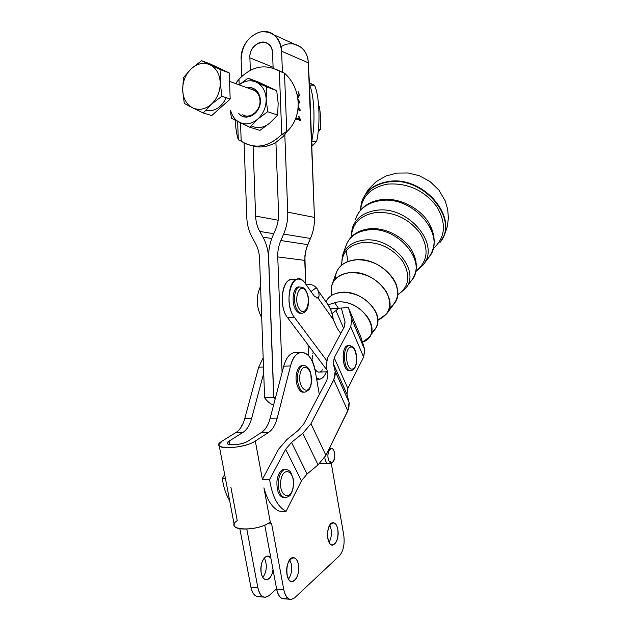 <?xml version="1.0" encoding="UTF-8"?>
<svg xmlns="http://www.w3.org/2000/svg" width="631" height="631" viewBox="0 0 631 631"><rect width="100%" height="100%" fill="white"/><g stroke="black" fill="none" stroke-linecap="round" stroke-linejoin="round"><path stroke-width="0.95" d="M192.534 107.798C198.875 110.662 205.154 109.478 211.361 104.265C217.316 98.531 220.274 91.314 220.243 82.606C219.675 74.008 216.275 68.069 210.028 64.788C203.576 62.106 197.322 63.423 191.264 68.724C185.475 74.458 182.604 81.58 182.643 90.075C183.14 98.491 186.437 104.391 192.534 107.798L184.276 103.421L182.643 90.075L183.447 77.55L191.264 68.724L201.581 60.694L220.968 69.828L229.258 72.928L209.997 63.857L201.581 60.694L209.997 63.857L229.258 72.928L230.173 99.043L211.732 115.56L203.308 112.973L192.534 107.798L203.308 112.973L211.732 115.56L230.173 99.043L221.875 96.243L211.361 104.265L203.308 112.973L211.361 104.265L221.875 96.243L230.173 99.043L229.258 72.928L220.968 69.828L220.243 82.606L221.875 96.243L220.243 82.606L220.968 69.828L210.028 64.788C216.275 68.069 219.675 74.008 220.243 82.606C220.274 91.314 217.316 98.531 211.361 104.265C205.154 109.478 198.875 110.662 192.534 107.798C186.437 104.391 183.14 98.491 182.643 90.075C182.604 81.58 185.475 74.458 191.264 68.724C197.322 63.423 203.576 62.106 210.028 64.788L201.581 60.694L191.264 68.724L183.447 77.55L182.643 90.075L184.276 103.421L192.534 107.798M205.343 110.464C214.201 112.01 221.189 107.767 226.308 97.734M259.996 100.463C259.727 96.03 258.047 92.741 254.956 90.588L251.035 89.168C256.399 90.209 259.388 93.972 259.996 100.463C260.721 110.709 249.892 119.551 242.73 114.724M287.16 597.573C282.262 600.531 278.752 597.723 276.638 589.149L264.752 525.087L276.638 589.149L283.784 589.709L271.645 523.904L267.552 523.722L271.645 523.904L270.273 522.137L271.645 523.904L283.784 589.709C286.048 598.709 289.708 601.375 294.764 597.707L339.399 555.832C343.414 551.052 344.865 544.159 343.761 535.143L331.22 462.957L343.761 535.143C344.865 544.159 343.414 551.052 339.399 555.832L294.764 597.707L291.483 599.418C287.775 599.545 285.212 596.311 283.784 589.709L276.638 589.149C278.066 595.727 280.653 598.953 284.376 598.819L289.7 599.269M268.751 432.306C272.6 429.648 275.416 424.931 277.206 418.14L270.163 418.235C268.349 424.994 265.509 429.703 261.636 432.338L268.751 432.306L261.636 432.338L248.101 441.053C240.853 446.007 220.818 445.951 229.156 441.069L242.927 432.44L236.01 432.48L222.151 441.069C207.307 449.619 242.58 449.8 255.31 441.045L268.751 432.306L255.31 441.045L262.378 479.355L278.555 449.24L286.931 439.523L298.155 430.468L303.858 423.827L326.929 380.02L327.978 374.104L326.053 366.232L327.536 358.092L344.155 327.15L345.11 322.181L341.355 308.046L345.031 321.873L344.155 327.15L340.787 333.42L337.285 328.499L340.787 333.42L327.536 358.092L326.069 366.295L327.97 374.065L326.929 380.02L303.858 423.827L298.155 430.468L286.931 439.523L278.555 449.24L262.378 479.355L255.31 441.045C246.019 447.639 217.238 450.337 218.973 444.532L222.151 441.069L236.01 432.48L242.927 432.44C246.871 429.829 249.766 425.168 251.619 418.471L263.726 373.221L251.619 418.471L244.765 418.558L251.619 418.471C249.766 425.168 246.871 429.829 242.927 432.44L229.156 441.069L229.842 444.689L229.156 441.069L227.381 443.017C226.419 446.33 242.746 444.8 248.101 441.053L261.636 432.338C265.509 429.703 268.349 424.994 270.163 418.235L277.206 418.14L290.528 365.941L283.721 366.217L270.163 418.235L283.721 366.217L290.528 365.941C292.65 358.211 295.915 353.707 300.309 352.437C307.494 351.853 312.495 358.156 315.295 371.351C312.179 349.787 295.34 345.204 290.528 365.941L277.206 418.14C275.416 424.931 272.6 429.648 268.751 432.306M296.199 352.626L293.581 352.753C289.156 354.023 285.867 358.511 283.721 366.217C286.466 356.783 290.631 352.256 296.199 352.626M333.255 363.543L334.241 357.793L350.718 326.763L351.901 319.223L348.383 307.557L360.987 337.388L364.671 349.385L363.622 357.067L347.839 388.483L346.971 394.328L349.29 403.383L348.627 408.951L325.951 455.322L318.063 464.897L307.092 473.991L301.421 480.854L286.095 511.347L278.934 511.086C272.182 507.758 267.181 500.004 263.939 487.818L270.273 522.137L263.939 487.818C267.181 500.004 272.182 507.758 278.934 511.086L286.095 511.347L301.421 480.854L307.092 473.991L318.063 464.897L325.951 455.322L347.799 410.915L349.109 402.444L346.971 394.328L333.255 363.543L335.242 371.28L349.061 402.255L335.242 371.28L333.823 379.799L347.799 410.915L333.823 379.799L310.957 423.756L325.951 455.322L310.957 423.756L302.801 433.3L318.063 464.897L302.801 433.3L291.538 442.426L307.092 473.991L291.538 442.426L285.677 449.264L301.421 480.854L285.677 449.264L269.611 479.528C272.158 496.274 277.648 506.882 286.095 511.347C277.648 506.882 272.158 496.274 269.611 479.528L262.362 479.379L269.611 479.528L285.677 449.264L291.538 442.426L302.801 433.3L310.957 423.756L334.682 377.859L335.447 372.385L333.255 363.543L346.971 394.328L347.839 388.483L363.622 357.067L364.813 349.929L360.987 337.388L348.383 307.557L351.901 319.223L364.671 349.385L351.901 319.223L350.718 326.763L363.622 357.067L350.718 326.763L334.241 357.793L347.839 388.483L334.241 357.793L333.278 363.535M319.318 394.478L315.295 371.351L319.318 394.478M303.913 392.056C298.849 393.705 294.283 381.479 296.72 372.542C298.077 367.668 300.175 365.341 303.022 365.562L301.681 365.609C299.425 366.264 297.777 368.575 296.72 372.542C294.291 381.455 298.826 393.657 303.882 392.064L303.945 392.056M337.806 529.48C340.156 542.329 330.147 551.573 327.828 538.377C325.486 525.158 335.645 516.418 337.806 529.48C336.867 524.866 335.171 522.61 332.726 522.72C325.935 523.217 326.077 546.706 332.876 545.105C336.938 543.086 338.579 537.88 337.806 529.48M298.384 564.603C300.987 578.233 289.582 588.747 287.01 574.738C284.431 560.691 296.002 550.745 298.384 564.603C297.375 559.839 295.521 557.512 292.823 557.63C285.141 558.12 284.802 583.352 292.532 581.679C297.256 579.439 299.204 573.753 298.384 564.603M289.881 576.884L288.162 578.43L289.881 576.884M276.575 588.833L269.058 595.585L265.698 597.257C261.904 597.383 259.286 594.181 257.85 587.666L246.824 529.133L257.85 587.666L250.901 587.122L257.85 587.666C260.146 596.547 263.884 599.182 269.058 595.585L276.575 588.833M261.447 595.593C256.501 598.275 252.984 595.451 250.901 587.122L239.851 528.754L250.901 587.122C252.345 593.613 254.971 596.8 258.789 596.681L263.876 597.107M263.498 367.037L258.663 367.234L244.765 418.558C242.896 425.231 239.977 429.869 236.01 432.48C239.977 429.869 242.896 425.231 244.765 418.558L258.663 367.234L263.498 367.037M263.166 357.793L258.663 367.234L263.166 357.793M219.154 445.462L234.211 524.684C232.815 531.539 259.798 529.937 269.54 522.484C256.793 532.059 224.305 530.426 236.562 521.064L237.248 520.717L230.859 487.006M262.89 577.491C266.921 571.165 267.386 564.619 264.279 557.851C267.386 564.619 266.921 571.165 262.89 577.491M264.618 397.806L259.57 258.718C259.333 253.063 257.945 247.912 255.405 243.266L252.25 237.564C248.882 231.411 247.06 224.612 246.76 217.167L244.118 142.969L246.76 217.167C247.06 224.612 248.882 231.411 252.25 237.564L255.405 243.266C257.945 247.912 259.333 253.063 259.57 258.718L264.618 397.806C267.363 401.474 270.336 403.935 273.538 405.173C270.336 403.935 267.363 401.474 264.618 397.806L273.712 397.585L275.053 399.289L273.712 397.585L264.618 397.806M273.018 569.635C271.764 580.741 263.04 583.375 261.202 572.916C259.144 562.623 266.353 551.597 270.833 557.867L267.197 556.061C262.393 558.23 260.398 563.854 261.202 572.916C262.228 577.586 264.105 579.873 266.826 579.779C269.989 578.935 272.056 575.551 273.018 569.635M269.54 522.484L270.273 522.137L269.54 522.484M291.356 564.153C292.192 570.132 291.246 575.125 288.525 579.116C291.246 575.125 292.192 570.132 291.356 564.153L289.795 559.689L291.356 564.153M331.078 529.172C331.811 534.315 331.149 538.716 329.09 542.376C331.149 538.716 331.811 534.315 331.078 529.172L329.776 525.11L331.078 529.172M272.56 53.099C272.332 49.037 270.849 45.945 268.112 43.823C260.95 37.994 249.087 47.238 249.892 57.839L273.097 67.249L249.892 57.839L250.341 70.286L249.892 57.839C248.661 41.149 272.387 35.92 272.56 53.099L273.128 68.164L272.56 53.099M255.61 216.078L278.2 220.211L255.61 216.078C255.839 221.694 257.227 226.805 259.775 231.435L262.953 237.146C266.377 243.353 268.238 250.247 268.561 257.827L273.712 397.585L268.561 257.827C268.238 250.247 266.377 243.353 262.953 237.146L271.764 238.51L262.953 237.146L259.775 231.435L273.759 233.699L259.775 231.435C257.227 226.805 255.839 221.694 255.61 216.078L253.086 146.155L255.61 216.078M281.063 46.797C292.91 38.822 308.102 47.506 308.283 62.808L309.521 85.13L314.467 85.272C319.389 95.076 320.548 123.605 316.715 141.257L311.753 141.186L316.715 141.257C320.548 123.605 319.389 95.076 314.467 85.272L309.521 85.13C314.372 94.95 315.532 123.51 311.753 141.186C315.532 123.51 314.372 94.95 309.521 85.13L314.435 217.419C314.688 224.746 313.362 231.766 310.452 238.471L306.5 247.873L304.876 255.776L305.68 284.053L304.757 260.39L277.758 256.912C277.569 251.201 278.594 245.743 280.827 240.529C278.594 245.743 277.569 251.201 277.758 256.912L304.757 260.39L305.357 252.345L307.731 244.654L280.827 240.529L283.635 234.077C286.624 227.089 287.996 219.777 287.744 212.142L284.81 134.655L287.744 212.142L314.435 217.419L287.744 212.142C287.996 219.777 286.624 227.089 283.635 234.077L310.452 238.471L283.635 234.077L280.827 240.529L307.731 244.654L310.452 238.471C313.362 231.766 314.688 224.746 314.435 217.419L308.283 62.808L281.607 51.214C279.691 37.142 272.584 30.73 260.287 31.96C248.251 36.141 241.87 45.377 241.152 59.669L241.744 76.367L241.152 59.669C239.709 40.723 261.045 24.128 273.862 34.815C278.618 38.601 281.197 44.067 281.607 51.214L308.283 62.808C307.881 55.938 305.357 50.669 300.719 47.002L294.361 44.115M298.084 108.69L299.141 109.068L298.195 107.53L299.141 109.068L298.021 109.273L299.141 109.068L298.084 108.69M272.742 236.065L275.518 229.637C277.743 224.415 278.768 218.965 278.579 213.262L275.921 142.377L278.579 213.262C278.768 218.965 277.743 224.415 275.518 229.637L272.742 236.065C269.784 242.99 268.427 250.239 268.672 257.811C268.427 250.239 269.784 242.99 272.742 236.065M275.51 397.538L273.83 397.585L275.084 399.186L273.83 397.585L275.51 397.538M281.607 51.214L282.404 72.21L281.607 51.214M300.096 110.504L297.95 109.739L300.096 110.504L300.064 109.597L300.096 110.504M298.258 106.639L300.064 109.597L298.258 106.639M297.99 99.091L298.534 99.296L299.828 103.034L298.282 102.474L299.828 103.034L299.796 102.325L298.676 102.616L299.796 102.325L297.99 99.091M298.218 101.354L298.755 101.552L298.006 99.209L298.755 101.552L298.218 101.354M299.031 94.682L298.053 91.456L299.504 94.887L298.329 97.206L297.54 96.33L298.589 97.198L299.504 94.887L299.023 94.973L299.504 94.887L298.053 91.456L299.031 94.682L298.297 96.07L299.031 94.682M297.043 94.129L298.297 96.07L297.043 94.129M298.66 116.601L299.212 116.79L300.506 120.505L295.829 118.912L295.797 118.131L295.829 118.912L300.506 120.505L300.482 119.795L299.362 120.119L300.482 119.795L299.212 116.79L298.66 116.601L299.433 119.046L298.66 116.601M295.907 117.839L299.433 119.046L295.907 117.839M298.566 109.171L298.944 109.794L300.064 109.597L298.952 110.094L298.566 109.171M298.242 101.646L298.755 101.552L298.242 101.646M298.25 101.749L298.676 102.53L298.25 101.749M297.516 96.212L298.376 96.086M298.282 96.101L297.966 96.906L298.282 96.101M295.813 118.383L298.313 119.243L299.433 119.046L298.313 119.243L295.813 118.383M298.897 119.141L299.354 119.985L298.897 119.141M277.758 256.912L282.089 372.542L277.758 256.912M292.327 279.651L290.331 279.825C281.229 281.363 279.202 307.557 287.539 317.622L294.275 317.172C285.993 307.068 287.981 280.779 297.02 279.249C299.954 278.555 302.699 279.959 305.262 283.461L314.514 296.467L317.85 297.785L314.514 296.467L305.262 283.461C293.857 265.832 281.789 301.437 294.275 317.172L326.519 360.364L294.275 317.172L287.539 317.622L308.054 344.849L308.472 355.529L308.054 344.849L287.539 317.622C277.127 305.041 283.564 273.12 294.764 280.416M350.994 370.145C342.57 376.068 339.809 343.714 348.919 345.733L347.728 345.756C340.275 346.9 342.578 372.992 349.921 370.618L350.197 370.61M284.518 497.725L285.953 497.764C292.082 494.507 289.298 496.518 292.429 490.847C293.399 487.779 293.667 483.725 293.226 478.684L290.773 472.382C289.432 470.442 287.523 469.456 285.054 469.425C281.544 470.513 279.328 474.433 278.389 481.208C278.09 491.723 280.614 497.236 285.953 497.764C280.614 497.236 278.09 491.723 278.389 481.208C279.328 474.433 281.544 470.513 285.054 469.425L283.619 469.401C280.109 470.489 277.877 474.409 276.938 481.177C276.638 491.62 279.139 497.141 284.455 497.733C279.139 497.141 276.638 491.62 276.938 481.177C278.176 473.163 280.905 469.243 285.117 469.417M343.572 328.246L335.96 310.555L331.969 313.623L335.96 310.555L343.572 328.246M338.681 308.228L335.96 310.555L338.681 308.228L331.732 308.709L330.691 309.513L331.732 308.709L348.383 307.557L338.681 308.228M242.312 424.426L240.766 427.692L242.312 424.426M229.621 500.557C225.969 494.688 223.54 487.361 222.325 478.574L224.668 474.488L222.325 478.574C223.54 487.361 225.969 494.688 229.621 500.557M225.456 478.637L222.325 478.574L225.456 478.637M317.85 297.785L316.21 297.911L317.85 297.785L333.271 319.538L337.285 328.499L333.271 319.538C332.766 315.792 331.488 311.525 329.445 306.729L326.858 303.061C330.573 308.401 332.711 313.891 333.271 319.538L317.85 297.785C320.319 297.414 318.584 289.345 316.21 287.689L318.087 290.591C319.483 294.361 319.396 296.759 317.85 297.785M308.062 345.007L327.008 370.145L308.062 345.007M326.345 371.793C324.791 375.989 322.686 378.426 320.035 379.105L316.557 378.592C320.635 380.288 323.9 378.016 326.345 371.793M260.571 286.285C255.847 296.475 256.233 306.997 261.715 317.85C256.233 306.997 255.847 296.475 260.571 286.285M305.917 284.384C310.46 283.918 313.891 285.023 316.21 287.689C313.891 285.023 310.46 283.918 305.917 284.384M311.036 291.577L316.21 287.689L311.036 291.577M313.307 351.964L313.126 352.516L313.307 351.964M312.858 353.502L313.37 352.051L312.858 353.502M312.487 355.561L312.487 356.728L312.487 355.561M312.306 357.753L312.416 358.992L312.306 357.753M312.321 359.993L312.55 361.271L312.321 359.993M315.216 369.624L315.65 370.176L315.216 369.624M301.405 313.213C299.559 313.662 297.824 312.747 296.184 310.484C290.646 303.219 293.147 285.567 299.433 286.979L298.124 287.073C292.571 288.036 291.214 303.937 296.184 310.484C297.8 312.724 299.528 313.646 301.35 313.228L301.46 313.221M316.715 141.257L311.619 146.581L313.796 144.452L311.509 143.742L313.796 144.452L316.715 141.257M311.391 84.152L309.095 83.189L311.391 84.152M309.119 83.647L311.462 142.977L309.095 83.655M314.467 85.272L309.08 82.771L311.391 84.112M285.244 133.52L284.81 134.655L286.75 131.745L284.51 73.172L286.75 131.745C302.888 117.145 301.728 88.419 284.51 73.172C301.31 88.08 302.919 115.923 287.728 130.775L281.757 134.49L284.549 135.357L275.921 142.377L284.549 135.357L281.757 134.49L279.352 71.185C265.233 63.479 251.777 66.152 238.991 79.198L236.286 82.669L236.136 83.773L236.286 82.669L236.325 83.844L236.286 82.669L238.991 79.198L239.188 84.814L238.991 79.198C251.777 66.152 265.233 63.479 279.352 71.185L281.757 134.49C269.603 146.321 256.983 149.113 243.905 142.858L241.184 141.155L240.537 122.848L241.184 141.155L238.297 139.759C236.783 135.026 235.726 128.479 235.126 120.111C235.726 128.479 236.783 135.026 238.297 139.759L237.65 121.404L238.297 139.759L241.184 141.155C254.806 149.5 268.333 147.275 281.757 134.49L286.75 131.745L285.472 132.904M268.672 257.811L273.83 397.585L268.672 257.811M276.039 69.331L281.347 71.808L276.039 69.331M269.768 123.084C263.876 127.841 257.898 128.866 251.84 126.161C257.898 128.866 263.876 127.841 269.768 123.084L277.632 115.071L267.662 111.711L257.661 119.188L249.837 127.265L259.964 130.372L269.768 123.084L259.964 130.372L249.837 127.265L231.474 118.147L239.543 122.351C235.189 120.079 232.255 116.254 230.741 110.875C232.255 116.254 235.189 120.079 239.543 122.351L249.837 127.265L257.661 119.188C251.698 124.031 245.656 125.088 239.543 122.351C245.656 125.088 251.698 124.031 257.661 119.188L267.662 111.711L277.632 115.071L278.176 103.208L276.709 90.643L266.747 86.92L266.164 98.933L267.662 111.711L266.164 98.933L266.747 86.92L248.062 78.165L239.133 84.862C244.789 80.594 250.507 79.68 256.312 82.125C262.322 85.264 265.612 90.864 266.164 98.933C266.219 107.104 263.379 113.856 257.661 119.188C263.379 113.856 266.219 107.104 266.164 98.933C265.612 90.864 262.322 85.264 256.312 82.125L266.747 86.92L276.709 90.643L258.189 81.967L248.062 78.165L258.189 81.967L276.709 90.643L278.176 103.208L277.632 115.071L269.768 123.084M253.086 146.155C260.729 148.009 268.341 146.755 275.921 142.377C268.341 146.755 260.729 148.009 253.086 146.155M284.51 73.172L279.352 71.185L284.51 73.172M297.556 310.381C292.595 303.834 293.943 287.917 299.488 286.963C293.943 287.917 292.595 303.834 297.556 310.381C299.173 312.637 300.892 313.552 302.722 313.134C300.892 313.552 299.173 312.637 297.556 310.381M299.37 309.04C305.719 318.253 311.966 300.017 305.712 290.938C299.496 281.45 292.926 299.788 299.37 309.04C292.926 299.788 299.496 281.45 305.712 290.938C311.966 300.017 305.719 318.253 299.37 309.04M352.319 370.097L351.254 370.571C343.919 372.945 341.608 346.837 349.053 345.693L350.221 345.662L349.053 345.693C341.608 346.837 343.919 372.945 351.254 370.571L352.808 369.963C353.51 369.309 357.446 367.644 356.547 355.198C354.078 345.63 353.052 346.758 349.053 345.693L347.728 345.756M353.392 368.607C359.457 364.679 355.805 343.587 349.7 347.476C343.485 351.238 347.287 372.858 353.392 368.607C347.287 372.858 343.485 351.238 349.7 347.476C355.805 343.587 359.457 364.679 353.392 368.607M298.108 372.487C299.157 368.52 300.806 366.201 303.054 365.554C300.806 366.201 299.157 368.52 298.108 372.487C295.679 381.408 300.206 393.626 305.262 392.025C300.206 393.626 295.679 381.408 298.108 372.487M300.23 373.197C296.972 386.487 307.928 397.404 310.933 384.161C314.104 371.233 303.44 360.001 300.23 373.197C303.44 360.001 314.104 371.233 310.933 384.161C307.928 397.404 296.972 386.487 300.23 373.197M280.708 481.524C279.052 497.425 291.845 501.243 293.273 485.625C294.945 470.182 282.349 465.702 280.708 481.524C282.349 465.702 294.945 470.182 293.273 485.625C291.845 501.243 279.052 497.425 280.708 481.524M317.133 371.635L318.245 372.061L317.133 371.635M316.06 370.815L315.279 369.624L316.943 371.375L316.06 370.815M312.361 361.531L312.408 361.09L312.361 361.531M322.591 369.774L322.125 370.145M321.676 370.91L321.218 371.146M320.658 371.683L320.225 371.809M318.978 372.116L318.458 372.053L318.978 372.116M320.264 371.872L319.357 372.077M230.347 110.74L231.474 118.147L230.347 110.74M239.133 84.862L248.062 78.165L256.312 82.125C250.507 79.68 244.789 80.594 239.157 84.869M247.131 87.756C255.878 85.666 262.969 96.172 259.507 106.276C256.312 116.475 244.536 120.45 238.778 113.462C245.822 122.643 261.392 113.13 260.406 100.006C259.254 91.101 254.829 87.023 247.131 87.756M318.702 106.316L319.467 106.607L318.702 106.316M320.816 118.368L319.467 106.607L320.816 118.368L320.398 129.521L320.816 118.368M318.474 128.874L320.398 129.521L318.474 128.874M318.166 131.926L320.398 129.521L318.166 131.926M328.956 460.89C332.135 467.232 336.907 456.678 333.744 450.455C330.628 444.043 325.73 454.565 328.956 460.89C327.552 457.443 327.536 453.981 328.925 450.495L331.449 448.444C335.369 448.318 335.96 461.261 332.087 462.697L328.956 460.89M328.893 463.675C326.771 463.738 325.391 461.671 324.752 457.459C325.509 462.097 327.047 464.116 329.382 463.509L331.567 462.854M337.404 302.02L328.23 304.757L337.404 302.02C357.88 299.615 380.154 324.736 369.103 337.262L362.462 342.191C384.776 334.856 363.109 299.078 337.404 302.02M341.513 292.334C333.87 293.099 328.68 296.231 325.927 301.736C328.57 296.42 333.531 293.305 340.819 292.39L341.513 292.334C355.687 292.271 366.761 298.147 374.719 309.963C379.649 319.696 378.497 327.363 371.265 332.979L374.846 329.579C386.59 316.273 363.148 289.684 341.513 292.334M349.866 272.608C335.637 274.966 329.532 282.57 331.559 295.434L331.693 285.567C334.193 278.066 340.251 273.751 349.866 272.608C373.891 269.421 399.691 299.031 386.511 313.97L377.78 320.225C389.761 314.601 392.64 305.128 386.417 291.782C377.59 278.855 365.404 272.466 349.866 272.608M335.14 279.336C335.724 268.222 342.436 261.715 355.285 259.814L356.633 259.72C371.88 259.814 384.042 266.093 393.129 278.539C400.18 291.096 398.895 301.019 389.272 308.314L394.067 303.866C408.194 287.846 380.879 256.249 355.285 259.814C345.054 261.1 338.602 265.754 335.913 273.791L332.332 283.784M363.172 242.414C348.809 244.773 341.671 252.305 341.75 265.028C341.671 252.305 348.809 244.773 363.172 242.414C379.688 241.894 393.003 248.409 403.122 261.975C410.813 276.126 408.967 287.089 397.577 294.866C408.967 287.089 410.813 276.126 403.122 261.975C393.003 248.409 379.688 241.894 363.172 242.414M368.922 228.848C385.194 226.766 405.465 237.54 412.784 252.219L415.963 261.62L412.784 252.226C405.465 237.54 385.194 226.766 368.922 228.848L367.573 229.021L368.922 228.848M360.104 231.08L367.573 229.021L360.104 231.08M375.831 212.513C360.364 215.179 352.201 223.327 351.333 236.948C352.201 223.327 360.364 215.179 375.831 212.513C394.083 211.614 408.927 218.634 420.364 233.549C429.254 249.19 427.731 261.762 415.782 271.283C427.731 261.762 429.254 249.19 420.364 233.549C408.927 218.634 394.083 211.614 375.831 212.513M356.105 217.482C360.49 207.457 368.883 201.51 381.274 199.633L382.157 199.53C399.502 197.495 420.569 208.222 429.238 223.579L433.607 234.984L429.23 223.571C420.562 208.214 399.502 197.495 382.157 199.53L372.842 201.691M387.86 184.094C371.414 187.084 362.297 195.784 360.506 210.194C362.297 195.784 371.414 187.084 387.86 184.094C407.729 182.809 424 190.246 436.684 206.408C446.716 223.413 445.525 237.532 433.126 248.756C445.525 237.532 446.716 223.413 436.684 206.408C424 190.246 407.729 182.809 387.86 184.094M388.467 181.499C423.677 175.197 460.094 218.949 440.217 242.123C460.094 218.949 423.685 175.189 388.467 181.499C375.066 183.676 366.264 190.128 362.052 200.847C366.264 190.128 375.066 183.676 388.467 181.499M388.262 181.988C423.417 175.694 459.778 219.383 439.933 242.509C459.778 219.383 423.417 175.694 388.262 181.988C374.364 184.276 365.444 191.075 361.516 202.385C365.444 191.075 374.364 184.276 388.262 181.988M380.359 200.642C413.337 195.05 447.568 236.097 428.82 257.369L425.625 260.863L428.82 257.369C447.568 236.097 413.337 195.05 380.359 200.642C367.234 202.693 358.889 209.035 355.34 219.675C358.889 209.035 367.234 202.693 380.359 200.642M376.25 210.336C407.997 205.114 441.108 244.576 423.141 264.965C441.108 244.576 407.997 205.114 376.25 210.336C363.606 212.253 355.576 218.302 352.169 228.501C355.576 218.302 363.606 212.253 376.25 210.336M346.088 250.838L348.012 261.447M367.944 229.944C397.238 225.417 428.063 261.723 411.649 280.353L408.147 284.005L411.649 280.353C428.063 261.723 397.238 225.417 367.944 229.944C356.263 231.593 348.856 237.082 345.741 246.405C348.856 237.082 356.263 231.593 367.944 229.944M363.614 240.159C391.638 235.97 421.271 270.652 405.646 288.383C421.271 270.652 391.638 235.97 363.614 240.159C352.429 241.673 345.354 246.871 342.388 255.752C345.354 246.871 352.429 241.673 363.614 240.159M254.956 90.588L229.558 81.399M293.581 352.753L300.309 352.437M227.381 443.017L227.483 443.554M265.541 579.684L266.826 579.779M291.277 581.593L292.532 581.679M331.851 545.05L332.876 545.105M300.719 47.002L273.862 34.815M352.035 319.751L364.813 349.929M335.282 371.462L349.109 402.444M346.932 394.201L333.231 363.417M316.699 298.021L317.385 297.974M320.035 379.105L316.667 379.215M318.095 290.599L329.445 306.729M290.331 279.825L297.02 279.249M313.362 84.712L309.853 83.497M298.124 287.073L299.488 286.963C303.771 287.689 305.27 286.979 308.149 296.554C309.411 309.158 306.09 311.824 302.722 313.134M301.681 365.609L303.054 365.554C306.177 365.294 308.733 367.668 310.728 372.661L311.406 383.025L310.917 385.289C309.198 388.183 311.328 388.941 305.262 392.025M319.736 372.038L327.402 371.762M329.619 447.868L331.449 448.444M328.128 463.667L319.586 463.564M369.19 337.143L374.846 329.579M374.719 309.963C376.746 313.686 377.654 316.036 377.425 317.014M338.461 308.243L334.438 302.415M335.069 293.707L340.819 292.39M386.614 313.836L394.067 303.866M356.633 259.72L348.714 261.195M393.129 278.539C395.503 282.199 396.828 285.259 397.104 287.736M411.759 280.203C417.454 271.914 417.793 262.591 412.784 252.226L415.924 261.376M360.301 231.001L367.573 229.021C357.178 230.836 350.118 235.994 346.419 244.489M423.283 264.775L428.82 257.369C435.8 247.289 435.934 236.018 429.23 223.571L433.568 234.779M440.288 242.02L444.626 234.59L447.363 226.434L448.389 217.876L447.671 209.263L445.147 200.753L438.931 190.12L430.019 181.547L419.402 175.757L408.265 172.989L396.828 173.091L385.833 176.065L376.021 181.76L368.07 189.789L362.541 199.593M361.681 201.944L360.143 210.628M352.169 228.501L351.065 237.224M415.695 271.669L423.141 264.965M345.741 246.405L343.146 253.638M411.649 280.353L405.646 288.383L397.554 295.111M342.388 255.752L341.56 265.186"/></g></svg>
